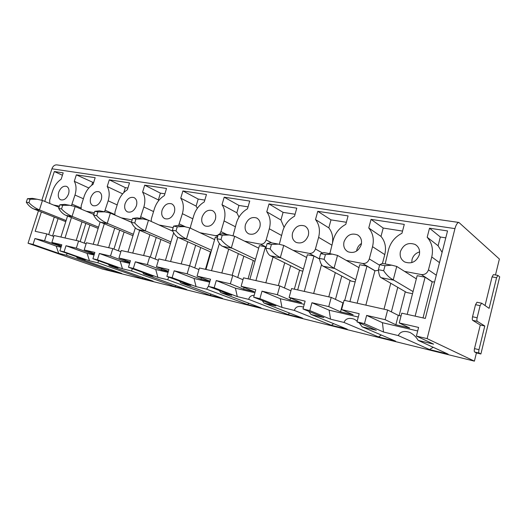 <?xml version="1.0" encoding="UTF-8"?>
<svg xmlns="http://www.w3.org/2000/svg" width="526" height="526" viewBox="0 0 526 526"><rect width="100%" height="100%" fill="white"/><g stroke="black" fill="none" stroke-linecap="round" stroke-linejoin="round"><path stroke-width="0.79" d="M112.196 270.101L111.367 270.883L121.749 273.454L77.177 257.825L76.349 256.642M111.367 270.883L66.598 255.268L58.702 253.354L56.223 246.135L34.94 238.541L33.053 244.439L58.702 253.354M66.973 253.341L66.598 255.268M33.053 244.439L28.049 243.242L38.444 210.814M493.487 274.618L497.912 275.407L499.7 276.84L480.889 353.985L476.425 352.913L474.406 361.145L102.373 269.023L28.049 243.242M474.406 361.145L427.125 338.632L416.395 336.068L433.628 344.142L418.177 340.401L448.139 354.143L429.512 349.534L398.267 335.581L383.513 332.011L382.428 322.694L366.635 315.403L364.465 323.654L383.513 332.011M364.465 323.654L356.996 321.873L376.287 330.262L362.197 326.85L395.631 341.164L378.49 336.923L344.017 322.445L330.532 319.177L329.131 310.189L311.938 302.726L309.794 310.59L330.532 319.177M309.794 310.59L302.989 308.959L323.917 317.579L311.011 314.456L347.259 329.204L331.433 325.292L294.35 310.419L281.969 307.421L280.319 298.729L262.007 291.161L259.897 298.663L281.969 307.421M259.897 298.663L253.67 297.17L275.894 305.948L264.032 303.075L302.555 318.151L287.9 314.528L248.699 299.366L237.298 296.605L235.438 288.195L216.252 280.555L214.181 287.735L237.298 296.605M214.181 287.735L208.46 286.368L231.703 295.25L220.762 292.601L261.113 307.907L247.503 304.541L206.606 289.168L196.073 286.617L194.035 278.478L174.172 270.805L172.133 277.682L196.073 286.617M172.133 277.682L166.867 276.426L190.899 285.368L180.78 282.916L222.59 298.38L209.913 295.25L167.669 279.74L157.912 277.38L155.722 269.49L135.333 261.803L133.334 268.411L157.912 277.38M133.334 268.411L128.469 267.247L153.112 276.216L143.716 273.941L186.691 289.504L174.856 286.578L131.546 270.995L122.473 268.799L120.171 261.146L99.381 253.473L97.422 259.824L122.473 268.799M97.422 259.824L92.911 258.746L118.008 267.714L109.276 265.604L153.151 281.213L142.079 278.478L97.941 262.855L89.486 260.811L87.086 253.381L66.006 245.741L64.087 251.855L89.486 260.811M64.087 251.855L59.885 250.849L85.324 259.798L77.177 257.825M61.016 247.259L56.223 246.135M366.635 315.403L385.124 319.683L387.642 310.011L344.089 300.287L341.598 309.597L353.156 314.778L340.546 311.833L342.945 302.871L331.242 297.42L291.562 288.557L289.109 297.44L301.549 302.713L290.01 300.017L290.549 298.051M356.996 321.873L359.166 313.667L341.598 309.597M302.989 308.959L305.126 301.148L289.109 297.44M331.242 297.42L328.763 306.625L311.938 302.726M262.007 291.161L277.386 294.718L279.832 285.934L243.525 277.827L241.112 286.315L254.249 291.654L243.643 289.175L244.11 287.531M253.67 297.17L255.774 289.714L241.112 286.315M216.252 280.555L230.362 283.823L232.768 275.427L199.42 267.977L197.053 276.104L209.966 281.18M208.46 286.368L210.531 279.227L197.053 276.104M174.172 270.805L187.164 273.816L189.524 265.768L158.793 258.91L156.465 266.702L168.399 271.258M166.867 276.426L168.899 269.582L156.465 266.702M135.333 261.803L147.339 264.585L149.66 256.866L121.243 250.521L118.955 258.01L130.014 262.139M128.469 267.247L130.461 260.679L118.955 258.01M99.381 253.473L110.506 256.05L112.781 248.634L86.435 242.749L84.193 249.955L94.463 253.716M92.911 258.746L94.864 252.427L84.193 249.955M41.376 211.971L35.189 231.309L46.761 233.892L53.77 236.476M86.1 243.821L78.578 240.993L54.073 235.523L51.877 242.466L61.443 245.912M120.868 251.737L112.781 248.634M158.379 260.298L149.66 256.866M198.953 269.595L189.524 265.768M242.986 279.72L232.768 275.427M290.937 290.819L279.832 285.934M343.373 302.963L342.945 302.871M401.042 315.981L398.281 315.357L387.642 310.011M404.606 271.396L421.313 274.559C424.837 274.861 427.217 273.283 428.466 269.838L431.754 256.971C433.477 249.317 431.958 242.749 427.184 237.252L429.512 228.205L447.541 230.927L425.317 318.427L401.765 313.167L399.241 322.957L409.688 328L395.854 324.766L398.281 315.357M59.412 206.146L53.567 205.041M48.708 234.609L54.277 217.093M52.547 236.023L58.07 218.599M61.253 246.523L44.572 240.776L34.94 238.541M59.885 250.849L61.805 244.768L51.877 242.466M65.02 237.969L71.444 217.56M67.558 215.982L60.911 237.048M76.198 240.461L82.023 221.86M71.464 205.581L74.981 195.047C76.579 189.623 76.349 185.04 74.304 181.306L76.342 174.849L95.167 177.689L93.102 184.284C88.887 187.085 85.869 191.194 84.061 196.625L81.162 205.857L81.168 209.085M86.152 211.202L94.358 212.754M104.542 211.781L108.165 200.807C109.783 195.172 109.467 190.412 107.205 186.52L109.29 179.826L129.514 182.884L127.41 189.728C122.939 192.608 119.777 196.869 117.923 202.503L114.97 212.09L114.892 215.062M121.223 217.83L132.157 219.894M140.166 218.402L143.868 207.007C145.505 201.149 145.084 196.191 142.592 192.135L144.709 185.178L166.505 188.472L164.368 195.587C159.602 198.558 156.275 202.977 154.381 208.829L151.376 218.796L151.218 221.426M159.082 224.983L173.166 227.646M178.603 225.549L182.384 213.688C184.047 207.599 183.502 202.431 180.747 198.184L182.903 190.945L206.455 194.508L204.279 201.912C199.19 204.982 195.685 209.572 193.752 215.667L190.688 226.035L190.471 228.205M200.064 232.735L215.601 235.674L218.053 235.267M219.69 233.965L220.959 231.611L224.063 220.927C225.746 214.575 225.062 209.17 222.005 204.726L224.201 197.184L249.732 201.044L247.516 208.769C242.072 211.945 238.363 216.712 236.391 223.063L233.044 235.727M244.583 241.151L260.429 244.143C263.125 244.334 265.038 242.933 266.163 239.941L269.312 228.777C271.015 222.143 270.167 216.495 266.767 211.82L269.003 203.956L296.769 208.151L294.521 216.219C288.675 219.506 284.744 224.47 282.732 231.105L279.345 244.235M293.12 250.323L309.262 253.374C312.201 253.598 314.246 252.145 315.409 249.015L318.618 237.338C320.327 230.395 319.289 224.464 315.501 219.546L317.763 211.32L348.08 215.903L345.799 224.352C339.5 227.758 335.325 232.933 333.267 239.876L329.855 253.67M346.233 260.363L362.67 263.473C365.879 263.73 368.082 262.218 369.285 258.937L372.533 246.694C374.256 239.415 373 233.182 368.752 227.988L371.047 219.375L404.284 224.392L401.969 233.255C395.151 236.792 390.693 242.197 388.596 249.482L385.163 263.96M416.395 336.068L418.591 327.442L399.241 322.957M427.125 338.632L454.951 228.619L51.916 168.8L41.83 200.268M44.572 240.776L46.761 233.892M49.779 203.477L49.687 200.058L52.528 191.155C54.303 185.915 57.176 181.937 61.161 179.221L63.186 172.857L54.323 171.522L44.756 201.399M419.321 254.814C420.228 250.258 418.854 246.806 415.185 244.478C408.347 242.072 403.422 244.426 400.424 251.533C399.484 256.149 400.904 259.634 404.685 261.974C411.457 264.289 416.336 261.902 419.321 254.814M361.237 244.735C362.164 240.277 360.902 236.97 357.443 234.813C351.296 232.768 346.831 235.083 344.037 241.75C343.083 246.253 344.379 249.587 347.929 251.75C354.024 253.716 358.456 251.382 361.237 244.735M308.302 235.543C309.242 231.197 308.091 228.028 304.843 226.029C299.281 224.28 295.198 226.542 292.587 232.821C291.614 237.206 292.798 240.395 296.118 242.401C301.635 244.09 305.691 241.809 308.302 235.543M259.857 227.14C260.817 222.899 259.765 219.861 256.714 218.007C251.665 216.495 247.904 218.704 245.445 224.635C244.465 228.902 245.537 231.966 248.653 233.82C253.663 235.293 257.405 233.064 259.857 227.14M215.364 219.414C216.324 215.292 215.377 212.373 212.517 210.65C207.901 209.328 204.423 211.485 202.096 217.113C201.11 221.255 202.083 224.194 204.995 225.924C209.578 227.206 213.037 225.036 215.364 219.414M174.356 212.294C175.316 208.289 174.461 205.482 171.772 203.871C167.538 202.714 164.316 204.811 162.093 210.17C161.114 214.2 161.988 217.021 164.717 218.632C168.925 219.763 172.14 217.646 174.356 212.294M136.431 205.712C137.398 201.813 136.622 199.117 134.097 197.612C130.198 196.593 127.193 198.631 125.076 203.746C124.09 207.658 124.879 210.374 127.443 211.886C131.316 212.879 134.314 210.821 136.431 205.712M101.262 199.61C102.228 195.817 101.525 193.22 99.158 191.806C95.554 190.905 92.734 192.891 90.709 197.776C89.729 201.583 90.439 204.2 92.846 205.613C96.429 206.494 99.236 204.496 101.262 199.61M68.558 193.936C69.517 190.248 68.886 187.736 66.657 186.414C63.317 185.606 60.674 187.545 58.728 192.227C57.748 195.928 58.393 198.447 60.648 199.781C63.975 200.564 66.611 198.618 68.558 193.936M78.578 240.993L76.342 248.134L66.006 245.741M59.431 246.102L59.694 245.28M76.342 174.849L93.608 182.667M91.741 185.237L92.596 182.509M88.835 187.999L74.304 181.306M54.323 171.522L62.423 175.257M57.104 164.921L458.896 222.452L499.384 259.035L495.485 274.98M175.94 285.611L174.856 286.578M143.716 273.941L142.645 272.409M132.328 268.648L131.546 270.995M129.646 263.368L120.171 261.146M127.581 220.611L127.128 220.414M127.608 220.506L131.454 222.182M113.945 249.081L119.737 230.178M118.357 250.77L124.097 231.992M129.883 262.573L124.997 261.429L125.313 260.383M110.506 256.05L124.997 261.429M132.736 253.091L139.646 230.309M135.333 227.863L127.982 252.026M143.611 255.518L149.884 234.708M144.709 185.178L160.41 193.134L164.894 193.838M158.747 200.531L158.365 199.919L160.41 193.134M158.365 199.919L142.592 192.135M248.995 303.311L247.503 304.541M220.762 292.601L219.289 290.503M208.598 285.894L206.606 289.168M209.683 282.153L194.035 278.478M217.376 237.607L215.318 237.219L205.949 269.437M189.61 265.808L195.646 245.261M194.738 267.885L200.702 247.522M209.933 281.292L200.958 279.194L201.359 277.8M187.164 273.816L200.958 279.194M211.505 270.68L219.388 243.505M221.821 272.981L228.678 249.192M205.449 269.325L210.518 251.901M224.201 197.184L238.955 205.442L248.062 206.869M239.008 217.093L236.838 212.78L238.955 205.442M236.838 212.78L222.005 204.726M223.885 233.971L222.261 233.669L218.283 234.471L217.034 238.771C218.244 242.17 219.809 244.557 221.742 245.931L254.965 261.29M248.068 278.846L253.23 260.646M333.648 323.661L331.433 325.292M311.011 314.456L308.749 311.333M303.482 307.158L303.259 307.053C298.551 305.593 295.579 306.711 294.35 310.419M304.252 304.35L280.319 298.729M304.271 291.397L313.976 256.017L307.368 254.762L297.683 289.925M313.976 256.017L319.486 258.996M278.366 285.611L284.724 262.803M284.467 287.978L290.648 265.722M277.386 294.718L290.01 300.017M313.654 293.488L321.531 264.617M294.336 289.175L299.59 270.134M317.763 211.32L330.992 219.868L346.358 222.274M332.465 242.834C333.293 236.97 332.077 231.973 328.809 227.857L330.992 219.868M329.657 253.637L329.848 252.934M328.809 227.857L315.501 219.546M325.068 252.782L323.825 252.552L320.663 253.657L319.367 258.391C320.064 262.001 321.11 264.486 322.517 265.847L351.368 281.127L355.162 281.903M344.74 300.431L350.086 280.45M493.414 274.605L492.073 276.893L496.577 277.708L497.912 275.407M485.051 305.54L492.073 276.893M477.069 302.266L481.757 303.239L489.095 308.348L496.577 277.708M481.579 303.18L480.12 305.639L477.148 317.75C476.747 319.624 476.799 320.827 477.306 321.347L484.781 325.995L478.995 349.672C478.607 351.506 478.66 352.644 479.147 353.097L480.889 353.985M476.983 302.246L475.511 304.699L480.12 305.639M476.425 352.913L474.662 352.019C474.169 351.565 474.117 350.428 474.498 348.607L480.284 325.009L472.71 320.354C472.197 319.828 472.144 318.631 472.539 316.764L475.511 304.699M480.284 325.009L484.781 325.995M383.296 263.611L382.317 263.427L379.713 264.723L378.398 269.707C378.746 273.428 379.443 275.959 380.495 277.307L406.69 292.509L412.515 293.705M399.142 315.554L405.303 291.7M56.755 164.868C54.526 164.835 52.916 166.15 51.916 168.8M458.896 222.452C457.357 222.649 456.042 224.701 454.951 228.619M391.377 311.892L397.755 287.334M415.132 316.152L425.093 277.195L417.151 275.677L407.203 314.377M425.093 277.195L432.188 281.851L434.588 281.916M417.69 330.972L382.428 322.694M418.177 340.401C416.303 337.041 413.554 334.391 409.918 332.452C404.132 330.492 400.247 331.538 398.267 335.581M433.194 347.292L429.512 349.534M383.993 309.196L390.759 283.284M423.016 317.908L432.188 281.851M442.096 252.375L438.092 245.767L440.328 237.002L445.785 237.857M385.124 319.683L395.854 324.766M438.092 245.767L427.184 237.252M429.512 228.205L440.328 237.002M419.636 251.888C415.75 253.059 413.219 255.583 412.042 259.463L411.753 262.625M361.493 243.439C359.179 244.919 357.641 246.983 356.878 249.626L356.602 251.08M371.047 219.375L383.204 228.047L402.535 231.078M368.752 227.988L380.995 236.411L383.204 228.047M382.448 263.454L384.776 254.604C386.432 247.542 385.17 241.48 380.995 236.411M365.846 305.146L374.913 270.785L378.464 270.377M328.763 306.625L340.546 311.833M357.128 303.2L366.97 266.117L359.738 264.736L349.915 301.589M335.483 299.393L341.762 276.045M366.97 266.117L374.913 270.785M328.783 296.868L335.325 272.646M358.272 317.027L329.131 310.189M362.197 326.85L359.127 322.8M357.213 321.051L354.182 319.17C348.975 317.487 345.589 318.578 344.017 322.445M381.291 335.023L378.49 336.923M272.166 242.946L270.712 242.677L267.096 243.617L265.821 248.127C266.8 251.625 268.135 254.058 269.831 255.432L300.773 270.712L302.858 271.14M269.003 203.956L283.08 212.359L295.073 214.24M266.767 211.82L280.93 220.006L283.08 212.359M284.093 227.423L280.93 220.006M265.821 282.81L273.053 257.05M230.362 283.823L243.643 289.175M255.919 280.595L265.472 246.773L259.41 245.622L249.876 279.247M237.726 277.511L243.801 256.247M265.472 246.773L266.11 247.102M232.144 275.289L238.331 253.696M254.913 292.772L235.438 288.195M264.032 303.075L262.244 300.556M254.203 295.303C251.224 295.329 249.396 296.684 248.699 299.366M289.701 313.121L287.9 314.528M182.903 190.945L198.19 199.058L204.811 200.09M180.747 198.184L196.106 206.107L198.19 199.058M197.342 208.296L196.106 206.107M181.207 263.914L187.749 241.743M147.339 264.585L161.528 269.969L161.883 268.773M168.313 271.561L161.528 269.969M173.665 232.781L165.447 260.39M155.071 259.002L160.923 239.461M170.582 261.54L177.781 237.272M150.318 257.129L156.235 237.443M168.064 272.383L155.722 269.49M180.78 282.916L179.537 281.14M168.774 277.136L167.669 279.74M211.182 294.159L209.913 295.25M109.29 179.826L125.306 187.637L127.93 188.045M107.205 186.52L122.637 193.864M123.768 192.641L125.306 187.637M108.698 247.72L114.734 228.087M76.342 248.134L91.051 253.493L91.34 252.572M94.299 254.255L91.051 253.493M100.137 221.998L93.234 244.268M84.272 243.137L89.9 225.056M93.28 214.227L93.904 214.207M97.652 245.254L104.306 223.741M80.162 241.592L85.837 223.405M94.062 255.018L87.086 253.381M93.358 213.977L92.149 213.747M109.276 265.604L108.336 264.256M98.487 260.738L97.941 262.855M143.019 277.61L142.079 278.478M379.713 264.723L384.986 265.715L383.671 270.719C386.426 274.92 389.615 277.958 393.251 279.832L413.061 291.588M384.986 265.715L391.719 265.176L396.742 266.439L393.251 279.832M416.336 278.846L396.742 266.439M378.398 269.707L383.671 270.719M320.663 253.657L325.43 254.551L324.134 259.305C327.008 263.348 330.321 266.294 334.076 268.135L355.721 279.793M325.43 254.551L332.347 254.137L337.521 255.412L334.076 268.135M358.962 267.649L337.521 255.412M319.367 258.391L324.134 259.305M267.096 243.617L271.436 244.432L270.16 248.956C273.119 252.855 276.518 255.708 280.358 257.516L303.43 269.062M271.436 244.432L278.464 244.117L283.744 245.399L280.358 257.516M306.625 257.464L283.744 245.399M265.821 248.127L270.16 248.956M218.283 234.471L222.248 235.214L220.999 239.527C224.01 243.295 227.469 246.056 231.361 247.831L255.544 259.259M222.248 235.214L229.343 234.984L234.695 236.266L231.361 247.831M258.687 248.154L234.695 236.266M217.034 238.771L220.999 239.527M179.642 225.739L177.887 225.417L173.626 226.101L177.255 226.785L176.026 230.907C179.083 234.543 182.575 237.226 186.506 238.962L211.531 250.251M177.255 226.785L184.389 226.627L189.774 227.896L186.506 238.962M214.621 239.606L189.774 227.896M210.985 252.112L178.419 237.574L187.249 239.323M173.626 226.101L172.403 230.21C173.797 233.511 175.552 235.845 177.67 237.219L178.419 237.574M172.403 230.21L176.026 230.907M138.963 218.178L137.095 217.836L132.605 218.415L135.945 219.04L134.741 222.991C137.819 226.509 141.33 229.112 145.275 230.815L170.937 241.953M135.945 219.04L143.079 218.941L148.483 220.21L145.275 230.815M172.844 231.223L148.483 220.21M170.457 243.558L137.911 229.56L146.037 231.17M132.605 218.415L131.408 222.353C132.953 225.555 134.866 227.843 137.141 229.204L137.911 229.56M131.408 222.353L134.741 222.991M99.473 210.834L94.798 211.327L97.882 211.906L96.705 215.699C99.789 219.099 103.306 221.63 107.251 223.3L133.38 234.28M97.882 211.906L104.996 211.86L110.394 213.115L107.251 223.3M131.421 222.288L110.394 213.115M132.953 235.687L100.519 222.163L108.034 223.649M94.798 211.327L93.621 215.108C95.298 218.224 97.336 220.46 99.73 221.814L100.519 222.163M93.621 215.108L96.705 215.699M64.659 204.364L59.846 204.778L62.699 205.311L61.542 208.96C64.632 212.254 68.137 214.713 72.075 216.344L98.533 227.166M62.699 205.311L69.78 205.311L75.152 206.554L72.075 216.344M93.825 214.457L75.152 206.554M98.152 228.409L65.901 215.312L72.864 216.692M59.846 204.778L58.695 208.414C60.47 211.439 62.607 213.628 65.106 214.97L65.901 215.312M58.695 208.414L61.542 208.96M32.356 198.355L27.431 198.703L30.081 199.196L28.95 202.707C32.027 205.903 35.518 208.296 39.43 209.894L66.118 220.552M30.081 199.196L37.109 199.236L42.455 200.465L39.43 209.894M59.043 207.303L42.455 200.465M65.77 221.65L33.763 208.953L40.232 210.236M27.431 198.703L26.3 202.201C28.161 205.147 30.383 207.283 32.96 208.612L33.763 208.953M26.3 202.201L28.95 202.707M80.905 207.941L72.095 204.187M74.981 195.047L83.391 198.756M147.701 219.947L140.869 216.857M143.868 207.007L153.559 211.57M215.601 235.674L217.652 236.654M226.87 234.524L220.959 231.611M224.063 220.927L235.332 226.732M309.262 253.374L319.466 258.891M322.267 252.835L315.409 249.015M318.618 237.338L331.84 245.116M472.539 316.764L477.148 317.75M472.71 320.354L477.306 321.347M474.498 348.607L478.995 349.672M474.662 352.019L479.147 353.097M421.313 274.559L432.503 281.91M436.297 275.203L428.466 269.838M431.754 256.971L439.486 262.632M384.776 254.604L372.533 246.694M369.285 258.937L379.581 265.209M375.202 270.844L362.67 263.473M281.515 235.451L269.312 228.777M266.163 239.941L271.804 242.88M266.13 247.029L260.429 244.143M192.825 218.809L182.384 213.688M179.333 223.945L185.303 226.752M117.18 204.91L108.165 200.807M105.226 210.288L114.753 214.463M381.08 277.675L393.823 280.2M323.161 266.215L334.714 268.503M270.522 255.8L281.035 257.878M222.465 246.293L232.078 248.193M305.507 226.423L304.843 226.029M416.901 245.734L415.185 244.478M358.522 235.516L357.443 234.813M257.115 218.231L256.714 218.007M382.264 263.421L391.758 265.183M323.786 252.546L332.379 254.143M270.673 242.67L278.497 244.123M222.222 233.662L229.375 234.99M177.854 225.411L184.409 226.627M137.062 217.823L143.105 218.947M99.44 210.827L105.022 211.866M64.632 204.358L69.8 205.318M32.323 198.348L37.122 199.242"/></g></svg>

